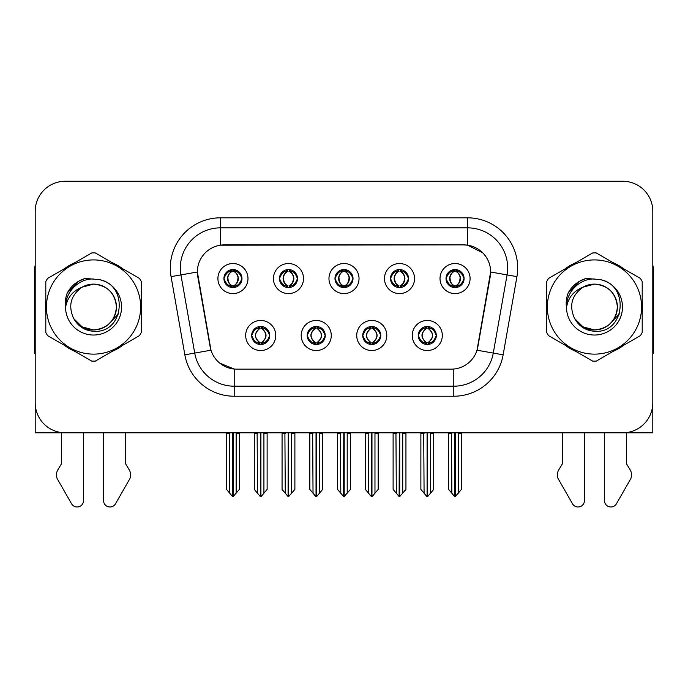 <?xml version="1.0" encoding="UTF-8"?>
<svg xmlns="http://www.w3.org/2000/svg" width="688" height="688" viewBox="0 0 688 688"><rect width="100%" height="100%" fill="white"/><g stroke="black" fill="none" stroke-linecap="round" stroke-linejoin="round"><path stroke-width="1.03" d="M334.979 278.563A9.021 9.021 0 0 0 344 287.584A9.021 9.021 0 0 0 353.021 278.563A9.021 9.021 0 0 0 344 269.541A9.021 9.021 0 0 0 334.979 278.563L335.065 278.563C336.931 283.602 339.27 286.027 342.091 285.847L341.48 287.223M328.967 278.563A15.033 15.033 0 0 0 344 293.595A15.033 15.033 0 0 0 359.033 278.563A15.033 15.033 0 0 0 344 263.53A15.033 15.033 0 0 0 328.967 278.563M362.739 335.486A9.021 9.021 0 0 0 371.761 344.507A9.021 9.021 0 0 0 380.782 335.486A9.021 9.021 0 0 0 371.761 326.473A9.021 9.021 0 0 0 362.739 335.486L362.825 335.486C364.537 340.345 366.876 342.779 369.86 342.779L370.927 342.779C364.958 337.92 364.958 333.061 370.927 328.202L369.86 328.202C366.936 328.142 364.588 330.575 362.825 335.486M356.728 335.486A15.033 15.033 0 0 0 371.761 350.527A15.033 15.033 0 0 0 386.794 335.486A15.033 15.033 0 0 0 371.761 320.453A15.033 15.033 0 0 0 356.728 335.486M390.509 278.563A9.021 9.021 0 0 0 399.522 287.584A9.021 9.021 0 0 0 408.543 278.563A9.021 9.021 0 0 0 399.522 269.541A9.021 9.021 0 0 0 390.509 278.563L390.586 278.563C392.461 283.602 394.8 286.027 397.612 285.847L397.002 287.223M384.489 278.563A15.033 15.033 0 0 0 399.522 293.595A15.033 15.033 0 0 0 414.563 278.563A15.033 15.033 0 0 0 399.522 263.53A15.033 15.033 0 0 0 384.489 278.563M446.03 278.563A9.021 9.021 0 0 0 455.052 287.584A9.021 9.021 0 0 0 464.073 278.563A9.021 9.021 0 0 0 455.052 269.541A9.021 9.021 0 0 0 446.03 278.563L446.116 278.563C447.983 283.602 450.322 286.027 453.143 285.847L452.532 287.223M440.019 278.563A15.033 15.033 0 0 0 455.052 293.595A15.033 15.033 0 0 0 470.085 278.563A15.033 15.033 0 0 0 455.052 263.53A15.033 15.033 0 0 0 440.019 278.563M279.457 278.563A9.021 9.021 0 0 0 288.478 287.584A9.021 9.021 0 0 0 297.491 278.563A9.021 9.021 0 0 0 288.478 269.541A9.021 9.021 0 0 0 279.457 278.563L279.534 278.563C281.409 283.602 283.748 286.027 286.569 285.847L285.95 287.223M273.437 278.563A15.033 15.033 0 0 0 288.478 293.595A15.033 15.033 0 0 0 303.511 278.563A15.033 15.033 0 0 0 288.478 263.53A15.033 15.033 0 0 0 273.437 278.563M223.927 278.563A9.021 9.021 0 0 0 232.948 287.584A9.021 9.021 0 0 0 241.97 278.563A9.021 9.021 0 0 0 232.948 269.541A9.021 9.021 0 0 0 223.927 278.563L224.013 278.563C225.879 283.602 228.218 286.027 231.039 285.847L230.428 287.223M217.915 278.563A15.033 15.033 0 0 0 232.948 293.595A15.033 15.033 0 0 0 247.981 278.563A15.033 15.033 0 0 0 232.948 263.53A15.033 15.033 0 0 0 217.915 278.563M251.688 335.486A9.021 9.021 0 0 0 260.709 344.507A9.021 9.021 0 0 0 269.73 335.486A9.021 9.021 0 0 0 260.709 326.473A9.021 9.021 0 0 0 251.688 335.486L251.774 335.486C253.485 340.345 255.824 342.779 258.808 342.779L259.875 342.779C253.906 337.92 253.906 333.061 259.875 328.202L258.808 328.202C255.884 328.142 253.537 330.575 251.774 335.486M245.676 335.486A15.033 15.033 0 0 0 260.709 350.527A15.033 15.033 0 0 0 275.742 335.486A15.033 15.033 0 0 0 260.709 320.453A15.033 15.033 0 0 0 245.676 335.486M307.218 335.486A9.021 9.021 0 0 0 316.239 344.507A9.021 9.021 0 0 0 325.261 335.486A9.021 9.021 0 0 0 316.239 326.473A9.021 9.021 0 0 0 307.218 335.486L307.304 335.486C309.007 340.345 311.354 342.779 314.33 342.779L315.396 342.779C309.428 337.92 309.428 333.061 315.396 328.202L314.33 328.202C311.406 328.142 309.067 330.575 307.304 335.486M301.206 335.486A15.033 15.033 0 0 0 316.239 350.527A15.033 15.033 0 0 0 331.272 335.486A15.033 15.033 0 0 0 316.239 320.453A15.033 15.033 0 0 0 301.206 335.486M418.27 335.486A9.021 9.021 0 0 0 427.291 344.507A9.021 9.021 0 0 0 436.312 335.486A9.021 9.021 0 0 0 427.291 326.473A9.021 9.021 0 0 0 418.27 335.486L418.347 335.486C420.058 340.345 422.406 342.779 425.382 342.779L426.448 342.779C420.48 337.92 420.48 333.061 426.448 328.202L425.382 328.202C422.458 328.142 420.11 330.575 418.347 335.486M412.258 335.486A15.033 15.033 0 0 0 427.291 350.527A15.033 15.033 0 0 0 442.324 335.486A15.033 15.033 0 0 0 427.291 320.453A15.033 15.033 0 0 0 412.258 335.486M197.37 271.949A27.064 27.064 0 0 0 197.783 276.645L210.15 346.804A27.064 27.064 0 0 0 236.801 369.164L451.199 369.164A27.064 27.064 0 0 0 477.85 346.804L490.217 276.645A27.064 27.064 0 0 0 463.574 244.885L224.426 244.885A27.064 27.064 0 0 0 197.37 271.949L197.671 267.933M35.2 211.311L35.2 432.812L652.8 432.812L652.8 211.311A30.066 30.066 0 0 0 622.726 181.245L65.274 181.245A30.066 30.066 0 0 0 35.2 211.311L35.2 402.738A30.066 30.066 0 0 0 65.274 432.812L622.726 432.812A30.066 30.066 0 0 0 652.8 402.738L652.8 211.311M45.804 301.026A48.108 48.108 0 0 0 45.804 313.023M64.466 345.359A48.108 48.108 0 0 0 74.863 351.362M112.204 351.362A48.108 48.108 0 0 0 122.602 345.359M141.264 313.023A48.108 48.108 0 0 0 141.264 301.026M546.736 301.026A48.108 48.108 0 0 0 546.736 313.023M565.398 345.359A48.108 48.108 0 0 0 575.796 351.362M613.137 351.362A48.108 48.108 0 0 0 623.534 345.359M642.196 313.023A48.108 48.108 0 0 0 642.196 301.026M220.418 217.821L467.582 217.821A50.112 50.112 0 0 1 516.929 276.636L503.143 354.819A50.112 50.112 0 0 1 453.796 396.228L234.204 396.228A50.112 50.112 0 0 1 184.857 354.819L171.071 276.636A50.112 50.112 0 0 1 220.418 217.821L220.418 227.848L467.582 227.848A40.093 40.093 0 0 1 507.065 274.899L493.279 353.073A40.093 40.093 0 0 1 453.796 386.2L234.204 386.2A40.093 40.093 0 0 1 194.721 353.073L180.935 274.899A40.093 40.093 0 0 1 220.418 227.848L220.418 245.186L463.574 244.885L467.582 245.186L482.701 252.806M451.199 369.164L236.801 369.164M234.204 396.228L234.204 369.043L219.764 363.126M516.929 276.636L490.63 272.001L477.016 350.209L503.143 354.819M184.857 354.819L210.984 350.209L197.37 272.001L180.935 274.899A40.093 40.093 0 0 1 180.333 267.933M477.85 346.804L477.687 347.655M210.313 347.655L210.15 346.804M122.602 268.69A48.108 48.108 0 0 0 112.204 262.687M74.863 262.687A48.108 48.108 0 0 0 64.466 268.69M623.534 268.69A48.108 48.108 0 0 0 613.137 262.687M575.796 262.687A48.108 48.108 0 0 0 565.398 268.69M622.726 181.245L65.274 181.245M428.839 344.378L428.125 342.779L429.192 342.779C432.116 342.839 434.463 340.405 436.226 335.477C434.506 330.627 432.159 328.202 429.192 328.202L429.811 326.826M428.839 326.602L428.125 328.202L429.192 328.202M426.749 342.779L426.749 342.779C420.626 337.92 420.626 333.061 426.749 328.202L426.749 328.202M428.125 328.202L428.125 328.202C434.094 333.061 434.094 337.92 428.125 342.779L427.833 342.779C433.956 337.92 433.956 333.061 427.833 328.202M423.713 432.812L424.083 493.219L426.878 496.555L427.695 496.555L433.707 489.4L433.707 433.311L430.499 433.311L430.499 493.219M427.489 432.812L427.489 496.555M430.869 432.812L430.499 433.311M433.707 432.812L433.707 433.311M427.085 496.555L427.085 432.812M420.875 432.812L420.875 489.4L424.083 493.219M424.083 433.311L420.875 433.311M451.474 432.812L451.844 493.219L454.639 496.555L454.854 432.812M455.25 432.812L455.25 496.555L461.467 489.4L461.467 433.311L458.26 433.311L458.629 432.812M448.636 432.812L448.636 489.4L451.844 493.219M451.844 433.311L448.636 433.311M458.26 493.219L458.26 433.311M461.467 432.812L461.467 433.311M453.495 287.446L454.209 285.847L453.143 285.847M453.495 269.679L454.209 271.278L453.143 271.278C450.236 271.227 447.897 273.652 446.116 278.563M464.073 278.563L463.987 278.563C462.25 273.712 459.911 271.278 456.961 271.278L455.895 271.278C458.758 272.809 460.272 275.234 460.444 278.563C460.272 281.882 458.758 284.316 455.895 285.847L456.961 285.847L457.572 287.223M463.987 278.563C462.181 283.508 459.842 285.941 456.961 285.847M454.209 285.847L454.51 285.847C451.569 284.316 450.012 281.882 449.84 278.563C450.012 275.234 451.569 272.809 454.51 271.278C452.377 272.138 450.864 274.116 449.969 277.204C450.219 282.08 451.732 284.952 454.51 285.847L454.209 285.847C451.345 284.316 449.832 281.882 449.66 278.563C449.832 275.234 451.345 272.809 454.209 271.278L454.209 271.278M455.594 285.847C458.535 284.316 460.091 281.882 460.263 278.563C460.091 275.234 458.535 272.809 455.594 271.278L455.594 271.278C457.726 272.138 459.24 274.116 460.134 277.204C459.885 282.08 458.371 284.952 455.585 285.847L456.342 287.489M373.317 344.378L372.604 342.779L373.67 342.779C376.594 342.839 378.942 340.405 380.696 335.477C378.976 330.627 376.637 328.202 373.67 328.202L374.281 326.826M373.317 326.602L372.604 328.202L373.67 328.202M371.219 342.779L371.219 342.779C364.889 337.92 364.889 333.061 371.228 328.202C365.096 333.061 365.096 337.92 371.219 342.779L370.479 344.421M370.927 328.202L370.213 326.602M372.604 328.202L372.604 328.202C378.572 333.061 378.572 337.92 372.604 342.779L372.303 342.779C378.426 337.92 378.426 333.061 372.303 328.202L373.051 326.559M372.604 342.779L372.303 342.779C378.641 337.92 378.641 333.061 372.294 328.202M368.183 432.812L368.553 493.219L371.348 496.555L372.174 496.555L378.176 489.4L378.176 433.311L374.969 433.311L374.969 493.219M371.967 432.812L371.967 496.555M375.338 432.812L374.969 433.311M378.176 432.812L378.176 433.311M371.563 496.555L371.563 432.812M365.345 432.812L365.345 489.4L368.553 493.219M368.553 433.311L365.345 433.311M317.787 344.378L317.073 342.779L318.14 342.779C321.072 342.839 323.412 340.405 325.175 335.477C323.455 330.627 321.115 328.202 318.14 328.202L318.759 326.826M317.787 326.602L317.073 328.202L318.14 328.202M315.697 342.779L315.697 342.779C309.359 337.92 309.359 333.061 315.706 328.202C309.574 333.061 309.574 337.92 315.697 342.779L314.949 344.421M315.396 328.202L314.683 326.602M317.073 328.202L317.073 328.202C323.042 333.061 323.042 337.92 317.073 342.779L316.781 342.779C322.904 337.92 322.904 333.061 316.781 328.202L317.521 326.559M317.073 342.779L316.781 342.779C323.111 337.92 323.111 333.061 316.772 328.202M312.662 432.812L313.031 493.219L315.826 496.555L316.652 496.555L322.655 489.4L322.655 433.311L319.447 433.311L319.447 493.219M316.437 432.812L316.437 496.555M319.817 432.812L319.447 433.311M322.655 432.812L322.655 433.311M316.033 496.555L316.033 432.812M309.824 432.812L309.824 489.4L313.031 493.219M313.031 433.311L309.824 433.311M262.266 344.378L261.552 342.779L262.618 342.779C265.542 342.839 267.89 340.405 269.653 335.477C267.933 330.627 265.585 328.202 262.618 328.202L263.229 326.826M262.266 326.602L261.552 328.202L262.618 328.202M260.167 342.779L260.167 342.779C254.044 337.92 254.044 333.061 260.167 328.202L260.167 328.202M261.552 328.202L261.552 328.202C267.52 333.061 267.52 337.92 261.552 342.779L261.251 342.779C267.374 337.92 267.374 333.061 261.251 328.202M257.131 432.812L257.501 493.219L260.305 496.555L261.122 496.555L267.125 489.4L267.125 433.311L263.917 433.311L263.917 493.219M260.915 432.812L260.915 496.555M264.287 432.812L263.917 433.311M267.125 432.812L267.125 433.311M260.511 496.555L260.511 432.812M254.293 432.812L254.293 489.4L257.501 493.219M257.501 433.311L254.293 433.311M395.944 432.812L396.322 493.219L399.117 496.555L399.324 432.812M399.728 432.812L399.728 496.555L405.937 489.4L405.937 433.311L402.729 433.311L403.108 432.812M393.115 432.812L393.115 489.4L396.322 493.219M396.322 433.311L393.115 433.311M402.729 493.219L402.729 433.311M405.937 432.812L405.937 433.311M397.974 287.446L398.687 285.847L397.612 285.847M397.974 269.679L398.687 271.278L397.612 271.278C394.714 271.227 392.366 273.652 390.586 278.563M408.543 278.563L408.466 278.563C406.728 273.712 404.381 271.278 401.431 271.278L400.364 271.278C403.228 272.809 404.75 275.234 404.914 278.563C404.75 281.882 403.228 284.316 400.364 285.847L401.431 285.847L402.05 287.223M408.466 278.563C406.66 283.508 404.312 285.941 401.431 285.847M398.687 285.847L398.98 285.847C396.039 284.316 394.491 281.882 394.31 278.563C394.491 275.234 396.039 272.809 398.98 271.278C396.847 272.138 395.333 274.116 394.448 277.204C394.697 282.08 396.211 284.952 398.988 285.847L398.687 285.847C395.824 284.316 394.301 281.882 394.138 278.563C394.301 275.234 395.824 272.809 398.687 271.278L398.687 271.278M400.072 285.847C403.005 284.316 404.561 281.882 404.733 278.563C404.561 275.234 403.005 272.809 400.072 271.278L400.072 271.278C402.196 272.138 403.718 274.116 404.604 277.204C404.355 282.08 402.841 284.952 400.063 285.847L400.812 287.489M340.422 432.812L340.792 493.219L343.587 496.555L343.802 432.812M344.198 432.812L344.198 496.555L350.416 489.4L350.416 433.311L347.208 433.311L347.578 432.812M337.584 432.812L337.584 489.4L340.792 493.219M340.792 433.311L337.584 433.311M347.208 493.219L347.208 433.311M350.416 432.812L350.416 433.311M342.443 287.446L343.157 285.847L342.091 285.847M342.443 269.679L343.157 271.278L342.091 271.278C339.184 271.227 336.845 273.652 335.065 278.563M353.021 278.563L352.935 278.563C351.198 273.712 348.859 271.278 345.909 271.278L344.843 271.278C347.707 272.809 349.22 275.234 349.392 278.563C349.22 281.882 347.707 284.316 344.843 285.847L345.909 285.847L346.52 287.223M352.935 278.563C351.129 283.508 348.79 285.941 345.909 285.847M343.157 271.278C340.293 272.809 338.78 275.234 338.608 278.563C338.78 281.882 340.293 284.316 343.157 285.847L343.458 285.847C340.517 284.316 338.96 281.882 338.788 278.563C338.96 275.234 340.517 272.809 343.458 271.278L343.458 271.278M344.542 271.278L344.542 271.278C347.483 272.809 349.04 275.234 349.212 278.563C349.04 281.882 347.483 284.316 344.542 285.847L344.542 285.847M284.892 432.812L285.271 493.219L288.066 496.555L288.272 432.812M288.676 432.812L288.676 496.555L294.885 489.4L294.885 433.311L291.678 433.311L292.056 432.812M282.063 432.812L282.063 489.4L285.271 493.219M285.271 433.311L282.063 433.311M291.678 493.219L291.678 433.311M294.885 432.812L294.885 433.311M286.922 287.446L287.636 285.847L286.569 285.847M286.922 269.679L287.636 271.278L286.569 271.278C283.662 271.227 281.315 273.652 279.534 278.563M297.491 278.563L297.414 278.563C295.677 273.712 293.329 271.278 290.388 271.278L289.313 271.278C292.176 272.809 293.699 275.234 293.862 278.563C293.699 281.882 292.176 284.316 289.313 285.847L290.388 285.847L290.998 287.223M297.414 278.563C295.608 283.508 293.26 285.941 290.388 285.847M287.636 285.847L287.928 285.847C284.995 284.316 283.439 281.882 283.267 278.563C283.439 275.234 284.995 272.809 287.928 271.278C285.804 272.138 284.282 274.116 283.396 277.204C283.645 282.08 285.159 284.952 287.937 285.847L287.636 285.847C284.772 284.316 283.25 281.882 283.086 278.563C283.25 275.234 284.772 272.809 287.636 271.278L287.636 271.278M289.02 285.847C291.961 284.316 293.509 281.882 293.69 278.563C293.509 275.234 291.961 272.809 289.02 271.278L289.02 271.278C291.153 272.138 292.667 274.116 293.552 277.204C293.303 282.08 291.789 284.952 289.012 285.847L289.76 287.489M229.371 432.812L229.74 493.219L232.535 496.555L232.75 432.812M233.146 432.812L233.146 496.555L239.364 489.4L239.364 433.311L236.156 433.311L236.526 432.812M226.533 432.812L226.533 489.4L229.74 493.219M229.74 433.311L226.533 433.311M236.156 493.219L236.156 433.311M239.364 432.812L239.364 433.311M231.392 287.446L232.105 285.847L231.039 285.847M231.392 269.679L232.105 271.278L231.039 271.278C228.132 271.227 225.793 273.652 224.013 278.563M241.97 278.563L241.884 278.563C240.146 273.712 237.807 271.278 234.857 271.278L233.791 271.278C236.655 272.809 238.168 275.234 238.34 278.563C238.168 281.882 236.655 284.316 233.791 285.847L234.857 285.847L235.468 287.223M241.884 278.563C240.078 283.508 237.738 285.941 234.857 285.847M232.105 285.847L232.406 285.847C229.465 284.316 227.909 281.882 227.737 278.563C227.909 275.234 229.465 272.809 232.406 271.278C230.274 272.138 228.76 274.116 227.866 277.204C228.115 282.08 229.629 284.952 232.415 285.847L232.105 285.847C229.242 284.316 227.728 281.882 227.556 278.563C227.728 275.234 229.242 272.809 232.105 271.278L232.105 271.278M233.49 285.847C236.431 284.316 237.988 281.882 238.16 278.563C237.988 275.234 236.431 272.809 233.49 271.278L233.49 271.278C235.623 272.138 237.136 274.116 238.031 277.204C237.781 282.08 236.268 284.952 233.49 285.847L234.238 287.489M61.464 432.812L61.464 463.832L57.904 469.715A10.019 10.019 0 0 0 57.173 478.642L71.569 503.779A6.398 6.398 0 0 0 83.515 500.58L83.515 432.812M35.2 265.327A20.047 20.047 0 0 0 34.4 270.943L34.4 353.133A20.047 20.047 0 0 1 35.2 353.082M103.553 432.812L103.553 500.58A6.398 6.398 0 0 0 115.498 503.779L129.894 478.642A10.019 10.019 0 0 0 129.163 469.715L125.603 463.832L125.603 432.812M562.397 432.812L562.397 463.832L558.837 469.715A10.019 10.019 0 0 0 558.106 478.642L572.502 503.779A6.398 6.398 0 0 0 584.447 500.58L584.447 432.812M652.8 265.327A20.047 20.047 0 0 1 653.6 270.943L653.6 353.133A20.047 20.047 0 0 0 652.8 353.082M604.485 432.812L604.485 500.58A6.398 6.398 0 0 0 616.431 503.779L630.827 478.642A10.019 10.019 0 0 0 630.096 469.715L626.536 463.832L626.536 432.812M118.568 313.814L108.171 324.65M619.501 313.814L609.104 324.65M116.427 306.203A22.91 22.91 0 0 0 82.07 287.188C70.838 295.178 67.983 305.489 73.487 318.123L73.797 318.664A22.91 22.91 0 0 0 93.534 329.939C107.448 328.58 115.085 320.943 116.444 307.029C115.085 293.105 107.448 285.468 93.534 284.11L82.07 287.188L93.534 284.11C107.448 285.468 115.085 293.105 116.444 307.029C115.085 320.943 107.448 328.58 93.534 329.939A22.91 22.91 0 0 0 116.444 307.029C115.085 293.105 107.448 285.468 93.534 284.11C107.448 285.468 115.085 293.105 116.444 307.029C115.085 320.943 107.448 328.58 93.534 329.939C107.448 328.58 115.085 320.943 116.444 307.029C115.085 293.105 107.448 285.468 93.534 284.11C107.448 285.468 115.085 293.105 116.444 307.029C115.085 320.943 107.448 328.58 93.534 329.939C107.448 328.58 115.085 320.943 116.444 307.029C115.085 293.105 107.448 285.468 93.534 284.11C107.448 285.468 115.085 293.105 116.444 307.029C115.085 320.943 107.448 328.58 93.534 329.939L82.078 326.869L73.797 318.664L82.078 326.869L93.534 329.939L82.078 326.869L73.797 318.664L82.078 326.869L93.534 329.939L82.078 326.869L73.797 318.664L82.078 326.869L93.534 329.939L82.078 326.869L73.797 318.664C78.183 326.396 84.762 330.601 93.534 331.272C124.175 333.843 128.957 285.004 99.407 279.646L85.2 278.408C77.288 280.85 71.32 285.675 67.295 292.89C65.463 297.663 64.878 302.582 65.541 307.631A28.002 28.002 0 0 0 93.534 335.03A28.002 28.002 0 0 0 99.407 279.646M93.534 354.131A47.111 47.111 0 0 0 140.644 307.029A47.111 47.111 0 0 0 93.534 259.918A47.111 47.111 0 0 0 46.431 307.029A47.111 47.111 0 0 0 93.534 354.131M93.534 361.148A54.12 54.12 0 0 0 95.305 361.123L139.492 335.606A54.12 54.12 0 0 0 141.264 332.536L141.264 281.512A54.12 54.12 0 0 0 139.492 278.442L95.305 252.935A54.12 54.12 0 0 0 91.762 252.935L47.575 278.442A54.12 54.12 0 0 0 45.804 281.512L45.804 332.536A54.12 54.12 0 0 0 47.575 335.606L91.762 361.123A54.12 54.12 0 0 0 93.534 361.148M65.532 307.029C65.343 291.136 79.765 278.253 93.534 279.018M65.541 307.631C67.157 297.758 72.67 290.947 82.07 287.188M67.295 292.89L78.63 281.22L85.037 278.459L78.63 281.22L67.329 292.839L78.63 281.22L85.037 278.459L78.63 281.22L67.295 292.89L78.63 281.22L85.2 278.408L78.63 281.22L74.906 283.766L78.63 281.22L85.2 278.408L78.63 281.22L74.906 283.766L78.63 281.22L85.2 278.408L78.63 281.22L74.906 283.766L78.63 281.22L85.2 278.408L78.63 281.22L74.906 283.766M85.037 278.459L78.63 281.22L67.329 292.839L78.63 281.22L85.037 278.459L78.63 281.22L67.329 292.839M617.36 306.203A22.91 22.91 0 0 0 583.003 287.188C571.771 295.178 568.916 305.489 574.42 318.123L574.729 318.664A22.91 22.91 0 0 0 594.466 329.939C608.381 328.58 616.018 320.943 617.377 307.029C616.018 293.105 608.381 285.468 594.466 284.11L583.003 287.188L594.466 284.11C608.381 285.468 616.018 293.105 617.377 307.029C616.018 320.943 608.381 328.58 594.466 329.939A22.91 22.91 0 0 0 617.377 307.029C616.018 293.105 608.381 285.468 594.466 284.11C608.381 285.468 616.018 293.105 617.377 307.029C616.018 320.943 608.381 328.58 594.466 329.939C608.381 328.58 616.018 320.943 617.377 307.029C616.018 293.105 608.381 285.468 594.466 284.11C608.381 285.468 616.018 293.105 617.377 307.029C616.018 320.943 608.381 328.58 594.466 329.939C608.381 328.58 616.018 320.943 617.377 307.029C616.018 293.105 608.381 285.468 594.466 284.11C608.381 285.468 616.018 293.105 617.377 307.029C616.018 320.943 608.381 328.58 594.466 329.939L583.011 326.869L574.729 318.664L583.011 326.869L594.466 329.939L583.011 326.869L574.729 318.664L583.011 326.869L594.466 329.939L583.011 326.869L574.729 318.664L583.011 326.869L594.466 329.939L583.011 326.869L574.729 318.664C579.115 326.396 585.694 330.601 594.466 331.272C625.108 333.843 629.89 285.004 600.34 279.646L586.133 278.408C578.221 280.85 572.253 285.675 568.228 292.89C566.396 297.663 565.811 302.582 566.473 307.631A28.002 28.002 0 0 0 594.466 335.03A28.002 28.002 0 0 0 600.34 279.646M594.466 354.131A47.111 47.111 0 0 0 641.569 307.029A47.111 47.111 0 0 0 594.466 259.918A47.111 47.111 0 0 0 547.356 307.029A47.111 47.111 0 0 0 594.466 354.131M594.466 361.148A54.12 54.12 0 0 0 596.238 361.123L640.425 335.606A54.12 54.12 0 0 0 642.196 332.536L642.196 281.512A54.12 54.12 0 0 0 640.425 278.442L596.238 252.935A54.12 54.12 0 0 0 592.695 252.935L548.508 278.442A54.12 54.12 0 0 0 546.736 281.512L546.736 332.536A54.12 54.12 0 0 0 548.508 335.606L592.695 361.123A54.12 54.12 0 0 0 594.466 361.148M566.465 307.029C566.276 291.136 580.698 278.253 594.466 279.018M566.473 307.631C568.09 297.758 573.603 290.947 583.003 287.188M585.97 278.459L579.563 281.22L568.262 292.839L579.563 281.22L585.97 278.459L579.563 281.22L568.262 292.839L579.563 281.22L585.97 278.459L579.563 281.22L568.262 292.839L579.563 281.22L585.97 278.459L579.563 281.22L568.228 292.89L579.563 281.22L586.133 278.408L579.563 281.22L575.839 283.766L579.563 281.22L586.133 278.408L579.563 281.22L575.839 283.766L579.563 281.22L586.133 278.408L579.563 281.22L575.839 283.766L579.563 281.22L586.133 278.408L579.563 281.22L575.839 283.766M467.582 217.821L467.582 245.186M453.796 369.043L453.796 396.228M171.071 276.636L180.935 274.899M425.382 342.779L424.771 344.155M425.734 344.378L426.448 342.779M425.382 328.202L424.771 326.826M425.734 326.602L426.448 328.202M429.192 342.779L429.811 344.155M453.143 271.278L452.532 269.902M456.961 271.278L457.572 269.902M456.608 269.679L455.895 271.278M456.608 287.446L455.895 285.847M369.86 342.779L369.241 344.155M370.213 344.378L370.927 342.779M369.86 328.202L369.241 326.826M373.67 342.779L374.281 344.155M314.33 342.779L313.719 344.155M314.683 344.378L315.396 342.779M314.33 328.202L313.719 326.826M318.14 342.779L318.759 344.155M258.808 342.779L258.189 344.155M259.161 344.378L259.875 342.779M258.808 328.202L258.189 326.826M259.161 326.602L259.875 328.202M262.618 342.779L263.229 344.155M397.612 271.278L397.002 269.902M401.431 271.278L402.05 269.902M401.078 269.679L400.364 271.278M401.078 287.446L400.364 285.847M342.091 271.278L341.48 269.902M345.909 271.278L346.52 269.902M345.557 269.679L344.843 271.278M345.557 287.446L344.843 285.847M286.569 271.278L285.95 269.902M290.388 271.278L290.998 269.902M290.026 269.679L289.313 271.278M290.026 287.446L289.313 285.847M231.039 271.278L230.428 269.902M234.857 271.278L235.468 269.902M234.505 269.679L233.791 271.278M234.505 287.446L233.791 285.847M426.001 344.421L426.758 342.779C420.411 337.92 420.411 333.061 426.758 328.202L426.001 326.559M428.572 326.559L427.824 328.202C434.162 333.061 434.162 337.92 427.824 342.779L428.572 344.421M453.762 287.489L454.51 285.847M453.762 269.636L454.51 271.278M456.342 269.636L455.585 271.278M370.479 326.559L371.228 328.202M373.051 344.421L372.294 342.779M314.949 326.559L315.706 328.202M317.521 344.421L316.772 342.779M259.428 344.421L260.176 342.779C253.838 337.92 253.838 333.061 260.176 328.202L259.428 326.559M261.999 326.559L261.242 328.202C267.589 333.061 267.589 337.92 261.242 342.779L261.999 344.421M398.24 287.489L398.988 285.847M398.24 269.636L398.988 271.278M400.812 269.636L400.063 271.278M342.71 287.489L343.467 285.847C340.68 284.952 339.167 282.08 338.917 277.204C339.812 274.116 341.325 272.138 343.467 271.278L342.71 269.636M345.29 269.636L344.533 271.278C346.675 272.138 348.188 274.116 349.083 277.204C348.833 282.08 347.32 284.952 344.533 285.847L345.29 287.489M287.188 287.489L287.937 285.847M287.188 269.636L287.937 271.278M289.76 269.636L289.012 271.278M231.658 287.489L232.415 285.847M231.658 269.636L232.415 271.278M234.238 269.636L233.49 271.278"/></g></svg>
